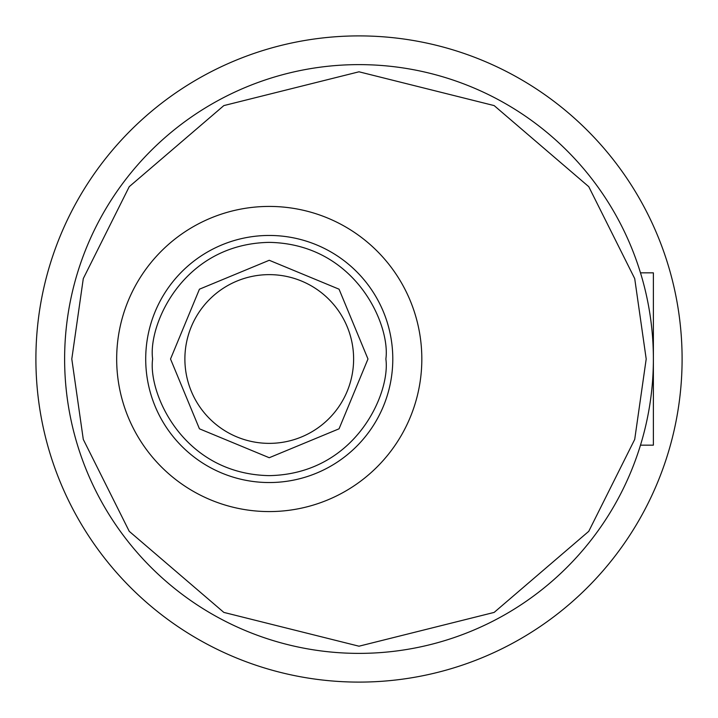 <?xml version="1.0" encoding="UTF-8"?>
<svg xmlns="http://www.w3.org/2000/svg" width="718" height="718" viewBox="0 0 718 718"><rect width="100%" height="100%" fill="white"/><g stroke="black" fill="none" stroke-linecap="round" stroke-linejoin="round"><path stroke-width="1.08" d="M640.492 445.16L653.38 445.16L653.38 272.84L640.492 272.84M353.615 359A84.365 84.365 0 0 1 269.25 443.365A84.365 84.365 0 0 1 184.885 359A84.365 84.365 0 0 1 269.25 274.635A84.365 84.365 0 0 1 353.615 359M64.62 359A294.38 294.38 0 0 1 359 64.62A294.38 294.38 0 0 1 653.38 359A294.38 294.38 0 0 1 359 653.38A294.38 294.38 0 0 1 64.62 359A294.38 294.38 0 0 0 359 653.38A294.38 294.38 0 0 0 653.38 359M170.525 359L199.442 289.192L269.25 260.275L339.058 289.192L367.975 359L339.058 428.808L269.25 457.725L199.442 428.808L170.525 359M421.825 359A152.575 152.575 0 0 1 269.25 511.575A152.575 152.575 0 0 1 116.675 359A152.575 152.575 0 0 1 269.25 206.425A152.575 152.575 0 0 1 421.825 359M682.1 359A323.1 323.1 0 0 1 359 682.1A323.1 323.1 0 0 1 35.9 359A323.1 323.1 0 0 1 359 35.9A323.1 323.1 0 0 1 682.1 359M71.8 359L83.288 278.584L129.24 186.68L223.845 105.591L359 71.8L494.155 105.591L588.76 186.68L634.712 278.584L646.2 359L634.712 439.416L588.76 531.32L494.155 612.409L359 646.2L223.845 612.409L129.24 531.32L83.288 439.416L71.8 359M152.62 359C147.935 324.886 182.919 243.958 269.25 242.37C355.581 243.958 390.565 324.886 385.88 359C390.565 393.114 355.581 474.042 269.25 475.63C182.919 474.042 147.935 393.114 152.62 359M145.709 359A123.541 123.541 0 0 1 269.25 235.459A123.541 123.541 0 0 1 392.791 359A123.541 123.541 0 0 1 269.25 482.541A123.541 123.541 0 0 1 145.709 359"/></g></svg>
